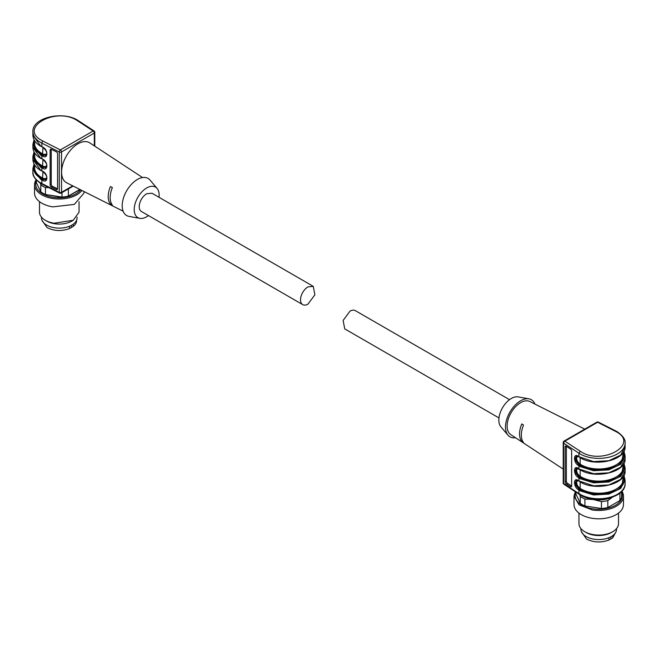 <?xml version="1.0" encoding="UTF-8"?>
<svg xmlns="http://www.w3.org/2000/svg" width="658" height="658" viewBox="0 0 658 658"><rect width="100%" height="100%" fill="white"/><g stroke="black" fill="none" stroke-linecap="round" stroke-linejoin="round"><path stroke-width="0.99" d="M302.713 304.621A10.553 6.087 -60 0 0 307.985 304.103L314.878 294.809L313.257 286.353L307.985 286.88A10.553 6.087 -60 0 0 301.093 296.174A10.553 6.087 -60 0 0 302.713 304.621L141.412 211.498A10.553 6.087 -60 0 1 139.792 203.042A10.553 6.087 -60 0 1 146.685 193.748L151.957 193.23L313.257 286.353M123.128 211.202L66.771 182.858A23.079 13.324 -60 0 1 61.605 172.083A23.079 13.324 -60 0 1 77.924 143.822A23.079 13.324 -60 0 1 89.833 142.909L142.556 177.545M112.37 187.588L110.404 186.568A20.11 11.614 -60 0 0 110.404 204.062L112.37 205.082A19.987 11.54 -60 0 1 112.37 187.588M157.114 188.443L150.024 180.07A21.426 12.37 120 0 0 137.357 179.486A21.426 12.37 120 0 0 122.84 200.353A21.426 12.37 120 0 0 129.05 216.408L139.841 218.349A17.634 10.183 -60 0 1 134.734 205.14A17.634 10.183 -60 0 1 146.685 187.966A17.634 10.183 -60 0 1 157.114 188.443A17.634 10.183 -60 0 1 159.022 197.31M110.404 204.062L111.375 203.503M148.478 215.577A17.634 10.183 -60 0 1 146.685 216.762A17.634 10.183 -60 0 1 139.841 218.349M57.567 188.797L57.567 153.799A1.645 1.012 56.7 0 0 56.325 151.825L51.373 149.317A1.645 1.012 56.7 0 0 50.469 149.284A1.645 1.012 56.7 0 0 50.14 150.032L50.14 185.021A1.645 1.012 56.7 0 0 51.373 186.995L56.325 189.512A1.645 1.012 56.7 0 0 57.23 189.545A1.645 1.012 56.7 0 0 57.567 188.797M34.315 140.244A25.711 14.846 -0 0 0 41.092 154.317A25.711 14.846 -0 0 0 42.301 154.975L45.887 155.559C47.639 153.363 46.644 150.649 42.91 147.408L41.865 146.644L41.865 143.148A1.645 0.888 -63.1 0 1 42.951 141.083L60.363 149.917L93.14 130.991L76.756 120.266C55.28 106.621 18.153 128.063 41.791 140.458L42.951 141.083M34.315 152.36A25.711 14.846 -0 0 0 41.092 166.433A25.711 14.846 -0 0 0 42.301 167.083L45.887 167.675C47.639 165.479 46.644 162.756 42.91 159.524L41.865 158.759L41.865 155.798L42.778 156.259C48.223 159.302 48.215 149.58 42.778 147.104L41.865 146.644A26.369 15.224 -0 0 1 40.623 145.977L32.9 135.211L32.9 131.707A26.369 15.224 180 0 0 40.623 142.473A26.369 15.224 180 0 0 41.865 143.148L59.278 151.982A1.645 0.954 -0 0 0 61.531 151.94L61.531 192.309L72.725 185.852M34.315 164.467A25.711 14.846 -0 0 0 41.092 178.54A25.711 14.846 -0 0 0 42.301 179.198L45.887 179.79C47.639 177.594 46.644 174.872 42.91 171.631L41.865 170.866L41.865 167.905L42.778 168.374C48.223 171.417 48.215 161.695 42.778 159.22L41.865 158.759A26.369 15.224 -0 0 1 40.623 158.084L32.9 147.318L32.9 144.357L40.623 155.124A26.369 15.224 -0 0 0 41.865 155.798L42.301 154.975M51.225 149.251A1.645 1.012 -123.3 0 0 51.225 149.317L51.225 184.306A1.645 1.012 -123.3 0 0 52.459 186.28L57.41 188.797A1.645 1.012 -123.3 0 0 57.567 188.862M46.315 155.28L43.444 155.296L41.322 154.186L34.882 147.886L34.52 140.582M46.315 167.395L43.444 167.412L41.322 166.293L34.882 160.001L34.52 152.689M46.315 179.511L43.444 179.527L41.322 178.408L34.882 172.108L34.52 164.804M48.733 187.588L45.451 187.563A23.079 13.324 180 0 1 40.788 184.873L40.146 183.105M69.32 188.369L68.366 189.142A23.079 13.324 180 0 1 67.725 189.29M45.451 187.563L45.451 194.505A23.079 13.324 180 0 1 40.788 191.815L40.788 184.873M36.355 180.037L36.355 182.62L40.788 191.815A23.079 13.324 180 0 0 45.451 194.505L62 197.425L62 192.597M68.366 189.142L68.366 196.084A23.079 13.324 180 0 1 62 197.071L45.451 194.505L62 197.071A23.079 13.324 180 0 0 68.366 196.084L80.194 189.611M79.865 189.446L68.366 196.084L79.865 189.446M41.964 220.241L47.031 227.594C54.079 231.098 61.548 231.435 69.452 228.606L73.268 226.401L73.268 224.189M73.268 226.401A17.305 9.993 -0 0 0 76.575 220.529L76.575 220.241M69.452 228.606L69.452 226.27M71.393 227.528L71.393 225.365M45.451 194.867A23.079 13.324 180 0 1 40.788 192.169M68.366 196.438A23.079 13.324 180 0 1 62 197.425M80.712 189.866A23.581 13.612 180 0 1 53.166 197.342A23.581 13.612 180 0 1 36.355 180.975M81.913 190.466A24.724 14.27 180 0 1 52.87 198.519A24.724 14.27 180 0 1 34.545 184.733A24.724 14.27 180 0 1 36.1 179.757M83.994 191.519L83.994 193.074L74.321 204.399L52.87 206.867A24.724 14.27 180 0 1 34.545 193.074L34.545 184.733M79.05 201.644L79.05 212.189L73.26 220.257L54.153 223.218A19.781 11.416 180 0 1 45.287 220.257A19.781 11.416 180 0 1 39.496 212.189L39.496 201.644M45.287 220.257L46.685 221.072A17.799 10.281 -0 0 0 54.663 223.728A17.799 10.281 -0 0 0 71.862 221.072L73.26 220.257M77.076 217.165L77.076 217.839A17.799 10.281 180 0 1 54.663 227.767A17.799 10.281 180 0 1 41.47 217.839L41.47 217.165M616.53 528.613L616.53 529.295A17.799 10.281 180 0 1 594.116 539.215A17.799 10.281 180 0 1 580.924 529.295L580.924 528.613M612.713 531.713L611.315 532.519A17.799 10.281 180 0 1 594.116 535.184A17.799 10.281 180 0 1 586.138 532.519L584.74 531.713A19.781 11.416 0 0 0 593.606 534.666A19.781 11.416 0 0 0 612.713 531.713A19.781 11.416 0 0 0 618.504 523.636L618.504 513.092M578.95 513.092L578.95 523.636A19.781 11.416 0 0 0 584.74 531.713M574.006 496.181L574.006 504.53A24.724 14.27 0 0 0 592.332 518.315A24.724 14.27 0 0 0 623.455 504.53L623.455 496.181A24.724 14.27 180 0 1 592.332 509.975L579.114 504.875L574.006 496.181L575.256 491.707M621.9 491.205A24.724 14.27 180 0 1 623.455 496.181M621.645 492.431A23.581 13.612 180 0 1 592.628 508.799A23.581 13.612 180 0 1 575.816 492.431M498.978 417.937L344.743 328.893L343.122 320.438L350.015 311.144A10.553 6.087 120 0 1 355.287 310.617L509.522 399.669M584.765 429.131L529.879 401.528A19.123 11.038 120 0 0 520.643 402.655A19.123 11.038 120 0 0 508.239 419.212A19.123 11.038 120 0 0 510.764 434.625L563.207 469.08M521.761 423.941A19.987 11.54 120 0 0 521.761 441.436L523.521 442.571A20.11 11.614 120 0 1 523.521 425.076L521.761 423.941M515.444 437.702A21.426 12.37 -60 0 1 507.976 435.177A21.426 12.37 -60 0 1 507.31 417.649A21.426 12.37 -60 0 1 520.643 400.771A21.426 12.37 -60 0 1 528.95 398.838A21.426 12.37 -60 0 1 534.872 404.045M522.534 440.992L521.761 441.436M528.95 398.838L518.159 396.889A17.634 10.183 120 0 0 511.315 398.485A17.634 10.183 120 0 0 500.343 412.377A17.634 10.183 120 0 0 500.886 426.803L507.976 435.177M566.275 446.247L565.123 446.84L565.123 481.829L566.357 481.204L566.357 446.305M565.123 446.84A1.645 0.888 63.1 0 1 565.461 446.083A1.645 0.888 63.1 0 1 566.209 446.206L570.56 449.069A1.645 0.888 63.1 0 1 571.646 451.125L571.646 486.114A1.645 0.888 63.1 0 1 571.308 486.871A1.645 0.888 63.1 0 1 570.56 486.747L566.209 483.885A1.645 0.888 63.1 0 1 565.123 481.829M579.385 481.237L576.342 480.332L575.372 482.569L576.079 485.579L578.612 488.771L578.119 489.56C573.34 486.706 573.332 476.984 578.119 480.406L578.917 480.932L578.917 477.971L578.119 477.445C573.34 474.591 573.332 464.869 578.119 468.299L578.917 468.825L578.917 465.864L578.119 465.338C573.34 462.484 573.332 452.762 578.119 456.183L578.917 456.71L578.917 453.214L563.618 443.155A1.645 1.012 -56.7 0 1 564.86 441.181L597.637 422.255A1.645 0.954 60 0 0 596.814 422.181L564.029 441.099A1.645 0.954 60 0 1 564.86 441.181L581.244 451.906C602.72 465.551 639.847 444.117 616.209 431.722L597.637 422.255A1.645 0.888 116.9 0 1 598.385 422.132A1.645 1.645 0 0 0 596.814 422.181M576.309 468.241L575.372 470.454L576.079 473.472L578.612 476.655L578.119 477.445M579.385 457.006L576.334 456.109L575.372 458.338L576.079 461.357L578.612 464.548L578.119 465.338M571.646 486.023L567.451 483.26L566.209 483.885M566.357 481.204A1.645 0.888 -116.9 0 0 567.451 483.26M623.48 476.26L621.884 485.497L610.994 492.332L595.169 494.01L580.784 489.856L578.843 488.631L576.268 485.472L575.544 482.462L576.408 480.299M623.48 464.145L621.884 473.382L610.994 480.217L595.169 481.895L580.784 477.749L578.843 476.524L576.268 473.365L575.544 470.355L576.408 468.192M623.48 452.03L621.884 461.274L610.994 468.101L595.169 469.779L580.784 465.634L578.843 464.408L576.268 461.25L575.544 458.239L576.408 456.076M611.586 497.473A21.426 12.37 180 0 1 593.179 499.521A21.426 12.37 180 0 1 585.875 497.473M612.532 497.135L607.819 500.59A23.079 13.324 180 0 1 601.453 501.577L593.179 499.521L584.913 499.019A23.079 13.324 180 0 1 580.249 496.329L579.599 494.561M620.708 492.406A23.079 13.324 180 0 1 619.935 493.599L618.586 494.076M612.721 535.645L612.721 537.857L608.905 540.062L608.905 537.726M581.425 531.697L586.492 539.042C593.532 542.546 601.001 542.891 608.905 540.062M612.721 537.857L616.036 531.697M575.816 492.077L575.816 493.714L580.249 503.271L580.249 496.329M621.645 491.493L621.645 496.864A23.079 13.324 180 0 1 619.935 500.541L607.819 507.532A23.079 13.324 180 0 1 601.453 508.519L584.913 505.961A23.079 13.324 180 0 1 580.249 503.271M619.935 493.599L619.935 500.541M607.819 500.59L607.819 507.532M601.453 501.577L601.453 508.519M584.913 499.019L584.913 505.961M610.846 538.976L610.846 536.821M94.308 145.846L94.308 133.015L61.531 151.94A1.645 0.954 -120 0 0 60.363 149.917A1.645 0.888 -63.1 0 0 59.278 151.982L59.278 192.35A1.645 0.954 -0 0 0 61.531 192.309A1.645 0.954 60 0 1 61.186 193.065L73.235 186.107M94.308 133.015A1.645 0.954 -0 0 0 94.793 132.34A1.645 1.645 0 0 0 94.053 130.958A1.645 1.012 123.3 0 0 93.14 130.991A1.645 0.954 -120 0 1 94.308 133.015M42.211 184.273L40.969 183.607C35.088 179.527 32.398 175.694 32.9 172.083A26.369 15.224 180 0 0 40.623 182.85A26.369 15.224 -0 0 0 41.865 183.516A1.645 0.888 116.9 0 0 42.211 184.273L59.615 193.107A1.645 0.888 -63.1 0 1 59.278 192.35L41.865 183.516L41.865 180.021L42.778 180.481C48.223 183.524 48.215 173.802 42.778 171.335L41.865 170.866A26.369 15.224 -0 0 1 40.623 170.2L32.9 159.433L32.9 156.472L40.623 167.239A26.369 15.224 -0 0 0 41.865 167.905L42.301 167.083M79.083 121.656L77.841 120.94M43.214 147.359L42.778 147.104L43.214 147.359M42.301 146.898L40.763 146.273C35.647 143.247 33.023 139.554 32.9 135.211M34.545 140.631L34.545 143.279A24.724 14.27 -0 0 0 41.791 153.372A24.724 14.27 -0 0 0 42.951 154.005L43.88 154.474L42.778 156.259M43.214 159.475L42.778 159.22L43.214 159.475M42.301 159.006L40.763 158.389C35.647 155.354 33.023 151.669 32.9 147.318M34.545 152.738L34.545 155.395A24.724 14.27 -0 0 0 41.791 165.487A24.724 14.27 -0 0 0 42.951 166.12L43.88 166.589L42.778 168.374M43.214 171.582L42.778 171.335L43.214 171.582M42.301 171.121L40.763 170.496C35.647 167.469 33.023 163.784 32.9 159.433M34.545 164.854L34.545 167.51A24.724 14.27 -0 0 0 41.791 177.602A24.724 14.27 -0 0 0 42.951 178.228L43.88 178.696L42.778 180.481M42.301 179.198L41.865 180.021A26.369 15.224 -0 0 1 40.623 179.346L32.9 168.58L32.9 172.083M57.41 188.797L56.325 189.512M52.459 186.28L51.373 186.995M51.225 184.306L50.14 185.021M51.225 149.317L50.14 150.032M42.951 171.656L42.515 179.05M42.951 159.54L42.515 166.943M42.951 147.433L42.515 154.827M43.88 154.474L46.734 154.054M43.88 166.589L46.734 166.161M43.88 178.696L46.734 178.277M563.207 482.906A1.645 0.954 0 0 0 563.618 483.531L563.618 443.155A1.645 0.954 0 0 1 563.207 442.53L563.207 482.906A1.645 1.645 0 0 0 563.947 484.28A1.645 1.012 -56.7 0 1 563.618 483.531L578.917 493.582L578.917 490.087L578.119 489.56M579.254 494.331L580.422 495.055C595.523 504.579 625.955 497.604 625.1 483.531A26.369 15.224 180 0 1 608.823 497.604A26.369 15.224 180 0 1 580.076 494.298A26.369 15.224 0 0 1 578.917 493.582A1.645 1.012 123.3 0 0 579.254 494.331L563.947 484.28M580.159 451.24L578.917 453.214A26.369 15.224 0 0 0 580.076 453.93A26.369 15.224 180 0 0 608.823 457.228A26.369 15.224 180 0 0 625.1 443.163C625.585 439.528 622.896 435.686 617.031 431.64L615.789 430.965A1.645 0.888 116.9 0 0 615.049 431.089M625.1 446.659C626.243 460.041 595.358 467.402 580.216 457.729L578.917 456.71L593.582 461.595L608.823 460.723L620.659 455.122L625.1 446.659L625.1 443.163M625.1 483.531L625.1 480.036L620.659 488.491L608.823 494.1L593.582 494.972L580.076 490.802L578.917 490.087L579.41 489.297A25.711 14.846 0 0 0 580.545 489.996A25.711 14.846 0 0 0 611.381 492.423A25.711 14.846 0 0 0 623.685 475.923M579.657 489.174L580.159 488.384L579.344 487.841L578.612 488.771L579.41 489.297M578.612 480.694L578.119 480.406L578.612 480.694M625.1 470.881C626.243 484.263 595.358 491.625 580.216 481.952L578.917 480.932L593.582 485.818L608.823 484.954L620.659 479.345L625.1 470.881L625.1 467.92L620.659 476.384L608.823 481.993L593.582 482.857L580.076 478.687L578.917 477.971L579.41 477.182A25.711 14.846 0 0 0 580.545 477.881A25.711 14.846 0 0 0 611.381 480.307A25.711 14.846 0 0 0 623.685 463.808M579.657 477.058L580.159 476.269L579.344 475.734L578.612 476.655L579.41 477.182M578.612 468.586L578.119 468.299L578.612 468.586M579.385 469.121L593.582 473.702L608.823 472.839L620.659 467.229L625.1 458.774L625.1 455.813L620.659 464.268L608.823 469.878L593.582 470.741L580.076 466.58L578.917 465.864L579.41 465.074A25.711 14.846 0 0 0 580.545 465.774A25.711 14.846 0 0 0 611.381 468.2A25.711 14.846 0 0 0 623.685 451.701M579.657 464.943L580.159 464.153L579.344 463.619L578.612 464.548L579.41 465.074M578.612 456.471L578.119 456.183L578.612 456.471M571.646 486.196L570.56 486.747M580.159 481.919L580.159 488.384A24.724 14.27 0 0 0 581.244 489.05A24.724 14.27 0 0 0 608.189 492.143A24.724 14.27 0 0 0 623.455 478.958L623.455 476.31M577.716 480.414L576.507 482.322L577.263 485.357L579.344 487.841M580.159 469.804L580.159 476.269A24.724 14.27 0 0 0 581.244 476.943A24.724 14.27 0 0 0 608.189 480.036A24.724 14.27 0 0 0 623.455 466.843L623.455 464.194M577.716 468.299L576.507 470.207L577.263 473.25L579.344 475.734M580.159 457.688L580.159 464.153A24.724 14.27 0 0 0 581.244 464.828A24.724 14.27 0 0 0 608.189 467.92A24.724 14.27 0 0 0 623.455 454.736L623.455 452.079M577.716 456.191L576.507 458.091L577.263 461.135L579.344 463.619M94.793 146.166L94.793 132.34M59.615 193.107A1.645 1.645 0 0 0 61.186 193.065M32.9 131.707C32.045 117.642 62.477 110.667 77.578 120.184L94.053 130.958M34.06 164.007L32.9 168.58M34.06 151.899L32.9 156.472M34.06 139.784L32.9 144.357M564.029 441.099A1.645 1.645 0 0 0 563.207 442.53M576.334 468.225L580.216 469.837C595.358 479.509 626.243 472.148 625.1 458.774M598.385 422.132L615.789 430.965M623.94 475.463L625.1 480.036M623.94 463.347L625.1 467.92M623.94 451.232L625.1 455.813"/></g></svg>
